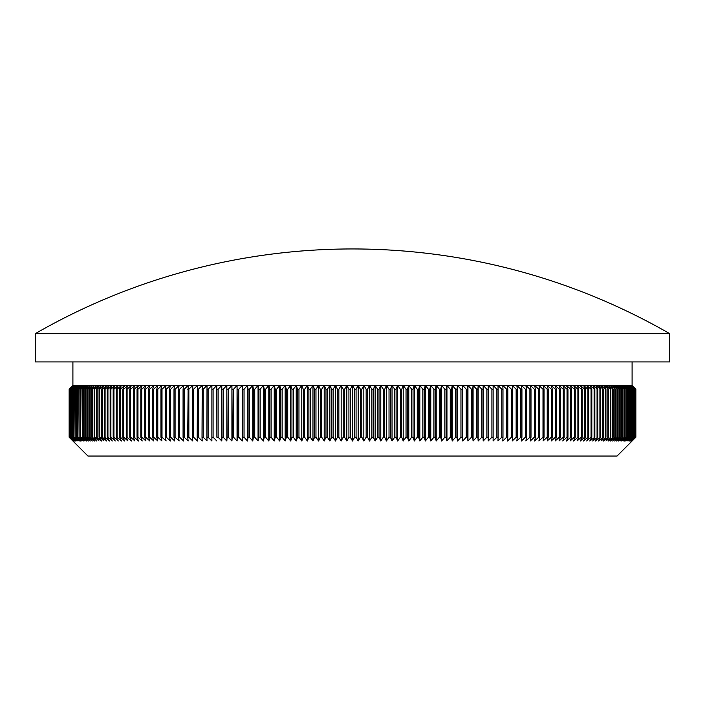 <?xml version="1.0" encoding="UTF-8"?>
<svg xmlns="http://www.w3.org/2000/svg" width="705" height="705" viewBox="0 0 705 705"><rect width="100%" height="100%" fill="white"/><g stroke="black" fill="none" stroke-linecap="round" stroke-linejoin="round"><path stroke-width="1.06" d="M632.094 361.912L632.094 385.45L635.857 389.213L632.077 385.45L635.813 389.213L635.813 437.223L632.077 440.995L635.857 437.223L617.034 456.056L87.966 456.056L69.143 437.223L72.923 440.995L69.187 437.223L69.187 389.213L72.923 385.45L69.143 389.213L69.143 437.223L69.143 389.213L73.038 385.45L69.213 389.213L69.187 437.223M635.813 437.223L631.962 440.995L635.654 437.223L631.733 440.995L635.381 437.223L631.389 440.995L634.985 437.223L630.931 440.995L634.474 437.223L630.358 440.995L633.848 437.223L629.671 440.995L633.108 437.223L628.869 440.995L632.253 437.223L627.952 440.995L631.283 437.223L626.93 440.995L630.199 437.223L625.784 440.995L629.001 437.223L624.533 440.995L627.688 437.223L623.167 440.995L626.26 437.223L621.695 440.995L624.727 437.223L620.109 440.995L623.07 437.223L618.408 440.995L621.316 437.223L616.602 440.995L619.439 437.223L614.689 440.995L617.457 437.223L612.671 440.995L615.368 437.223L610.539 440.995L613.174 437.223L608.3 440.995L610.865 437.223L605.965 440.995L608.459 437.223L603.524 440.995L605.939 437.223L600.977 440.995L603.321 437.223L598.325 440.995L600.598 437.223L595.575 440.995L597.769 437.223L592.729 440.995L594.844 437.223L589.777 440.995L591.821 437.223L591.063 437.223L586.727 440.995L588.693 437.223L587.917 437.223L583.59 440.995L585.476 437.223L584.665 437.223L580.347 440.995L582.154 437.223L581.325 437.223L577.016 440.995L578.743 437.223L577.897 437.223L573.597 440.995L575.236 437.223L574.372 437.223L570.081 440.995L571.64 437.223L570.75 437.223L566.476 440.995L567.957 437.223L567.04 437.223L562.784 440.995L564.185 437.223L563.251 437.223L559.012 440.995L560.325 437.223L559.365 437.223L555.152 440.995L556.377 437.223L555.399 437.223L551.204 440.995L552.35 437.223L551.345 437.223L547.177 440.995L548.234 437.223L547.212 437.223L543.07 440.995L544.04 437.223L543 437.223L538.884 440.995L539.766 437.223L538.717 437.223L534.619 440.995L535.421 437.223L534.346 437.223L530.283 440.995L530.997 437.223L529.904 437.223L525.877 440.995L526.503 437.223L525.392 437.223L521.392 440.995L521.929 437.223L520.801 437.223L516.844 440.995L517.294 437.223L516.148 437.223L512.227 440.995L512.588 437.223L511.425 437.223L507.538 440.995L507.82 437.223L506.639 437.223L502.788 440.995L502.982 437.223L501.793 437.223L497.986 440.995L498.083 437.223L496.875 437.223L493.112 440.995L493.13 437.223L491.905 437.223L488.186 440.995L488.116 437.223L486.882 437.223L483.207 440.995L483.048 437.223L481.797 437.223L478.166 440.995L477.92 437.223L476.659 437.223L473.081 440.995L472.747 437.223L471.469 437.223L467.944 440.995L467.521 437.223L466.234 437.223L462.762 440.995L462.251 437.223L460.955 437.223L457.527 440.995L456.928 437.223L455.624 437.223L452.258 440.995L451.57 437.223L450.257 437.223L446.944 440.995L446.168 437.223L444.846 437.223L441.586 440.995L440.731 437.223L439.391 437.223L436.201 440.995L435.258 437.223L433.91 437.223L430.773 440.995L429.742 437.223L428.393 437.223L425.318 440.995L424.207 437.223L422.841 437.223L419.836 440.995L418.638 437.223L417.263 437.223L414.32 440.995L413.033 437.223L411.667 437.223L408.785 440.995L407.411 437.223L406.036 437.223L403.216 440.995L401.771 437.223L400.387 437.223L397.638 440.995L396.104 437.223L394.712 437.223L392.033 440.995L390.42 437.223L389.028 437.223L386.419 440.995L384.719 437.223L383.326 437.223L380.788 440.995L379.008 437.223L377.607 437.223L375.139 440.995L373.289 437.223L371.887 437.223L369.49 440.995L367.552 437.223L366.151 437.223L363.833 440.995L361.815 437.223L360.414 437.223L358.166 440.995L356.078 437.223L354.668 437.223L352.5 440.995L350.332 437.223L348.922 437.223L348.922 389.213L346.834 385.45L344.586 389.213L344.586 437.223L343.185 437.223L343.185 389.213L341.167 385.45L338.849 389.213L338.849 437.223L337.448 437.223L337.448 389.213L335.51 385.45L333.113 389.213L333.113 437.223L331.711 437.223L331.711 389.213L329.861 385.45L327.393 389.213L327.393 437.223L325.992 437.223L325.992 389.213L324.212 385.45L321.674 389.213L321.674 437.223L320.281 437.223L320.281 389.213L318.581 385.45L315.972 389.213L315.972 437.223L314.58 437.223L314.58 389.213L312.967 385.45L310.288 389.213L310.288 437.223L308.896 437.223L308.896 389.213L307.362 385.45L304.613 389.213L304.613 437.223L303.229 437.223L303.229 389.213L301.784 385.45L298.964 389.213L298.964 437.223L297.589 437.223L297.589 389.213L296.215 385.45L293.333 389.213L293.333 437.223L291.967 437.223L291.967 389.213L290.68 385.45L287.737 389.213L287.737 437.223L286.362 437.223L286.362 389.213L285.164 385.45L282.159 389.213L282.159 437.223L280.793 437.223L280.793 389.213L279.682 385.45L276.607 389.213L276.607 437.223L275.258 437.223L275.258 389.213L274.227 385.45L271.09 389.213L271.09 437.223L269.742 437.223L269.742 389.213L268.799 385.45L265.609 389.213L265.609 437.223L264.269 437.223L264.269 389.213L263.414 385.45L260.154 389.213L260.154 437.223L258.832 437.223L258.832 389.213L258.056 385.45L254.743 389.213L254.743 437.223L253.43 437.223L253.43 389.213L252.743 385.45L249.376 389.213L249.376 437.223L248.072 437.223L248.072 389.213L247.473 385.45L244.045 389.213L244.045 437.223L242.749 437.223L242.749 389.213L242.238 385.45L238.766 389.213L238.766 437.223L237.479 437.223L237.056 385.45L233.531 389.213L233.531 437.223L232.253 437.223L231.919 385.45L228.341 389.213L228.341 437.223L227.081 437.223L226.834 385.45L223.203 389.213L223.203 437.223L221.952 437.223L221.793 385.45L218.118 389.213L218.118 437.223L216.884 437.223L216.814 385.45L213.095 389.213L213.095 437.223L211.87 437.223L211.888 385.45L208.125 389.213L208.125 437.223L206.918 437.223L207.014 385.45L203.207 389.213L203.207 437.223L202.018 437.223L202.212 385.45L198.361 389.213L198.361 437.223L197.18 437.223L197.462 385.45L193.575 389.213L193.575 437.223L192.412 437.223L192.773 385.45L188.852 389.213L188.852 437.223L187.706 437.223L188.156 385.45L184.199 389.213L184.199 437.223L183.071 437.223L183.071 389.213L183.608 385.45L179.608 389.213L179.608 437.223L178.497 437.223L178.497 389.213L179.123 385.45L175.096 389.213L175.096 437.223L174.003 437.223L174.003 389.213L174.717 385.45L170.654 389.213L170.654 437.223L169.579 437.223L169.579 389.213L170.381 385.45L166.283 389.213L166.283 437.223L165.234 437.223L165.234 389.213L166.116 385.45L162 389.213L162 437.223L160.96 437.223L160.96 389.213L161.93 385.45L157.788 389.213L157.788 437.223L156.766 437.223L156.766 389.213L157.823 385.45L153.655 389.213L153.655 437.223L152.65 437.223L152.65 389.213L153.796 385.45L149.601 389.213L149.601 437.223L148.623 437.223L148.623 389.213L149.848 385.45L145.635 389.213L145.635 437.223L144.675 437.223L144.675 389.213L145.988 385.45L141.749 389.213L141.749 437.223L140.815 437.223L140.815 389.213L142.216 385.45L137.96 389.213L137.96 437.223L137.043 437.223L137.043 389.213L138.524 385.45L134.25 389.213L134.25 437.223L133.36 437.223L133.36 389.213L134.919 385.45L130.628 389.213L130.628 437.223L129.764 437.223L129.764 389.213L131.403 385.45L127.103 389.213L127.103 437.223L126.257 437.223L126.257 389.213L127.984 385.45L123.675 389.213L123.675 437.223L122.846 437.223L122.846 389.213L124.653 385.45L120.335 389.213L120.335 437.223L119.524 437.223L119.524 389.213L121.41 385.45L117.083 389.213L117.083 437.223L116.307 437.223L116.307 389.213L118.273 385.45L113.937 389.213L113.937 437.223L113.179 437.223L113.179 389.213L115.223 385.45L110.888 389.213L110.888 437.223L110.156 437.223L110.156 389.213L112.271 385.45L107.936 389.213L107.936 437.223L107.231 437.223L107.231 389.213L109.425 385.45L105.089 389.213L105.089 437.223L104.402 437.223L104.402 389.213L106.675 385.45L102.34 389.213L102.34 437.223L101.679 437.223L101.679 389.213L104.023 385.45L99.696 389.213L99.696 437.223L99.061 437.223L99.061 389.213L101.476 385.45L97.149 389.213L97.149 437.223L96.541 437.223L96.541 389.213L99.035 385.45L94.717 389.213L94.717 437.223L94.135 437.223L94.135 389.213L96.7 385.45L92.381 389.213L92.381 437.223L91.826 437.223L91.826 389.213L94.461 385.45L90.161 389.213L90.161 437.223L89.632 437.223L89.632 389.213L92.329 385.45L88.037 389.213L88.037 437.223L87.543 437.223L87.543 389.213L90.311 385.45L86.036 389.213L86.036 437.223L85.561 437.223L85.561 389.213L88.398 385.45L84.133 389.213L84.133 437.223L83.683 437.223L83.683 389.213L86.592 385.45L82.344 389.213L82.344 437.223L81.93 389.213L84.891 385.45L80.67 389.213L80.67 437.223L80.273 389.213L83.305 385.45L79.101 389.213L79.101 437.223L78.74 389.213L81.833 385.45L77.647 389.213L77.647 437.223L77.312 389.213L80.467 385.45L76.307 389.213L76.307 437.223L75.999 389.213L79.216 385.45L75.082 389.213L75.082 437.223L74.8 389.213L78.07 385.45L73.972 389.213L73.717 437.223L73.717 389.213L77.048 385.45L72.968 389.213L72.747 437.223L72.747 389.213L76.131 385.45L72.086 389.213L71.892 437.223L71.892 389.213L75.329 385.45L71.32 389.213L71.152 437.223L71.152 389.213L74.642 385.45L70.667 389.213L70.526 437.223L70.526 389.213L74.069 385.45L70.13 389.213L70.015 437.223L70.015 389.213L73.611 385.45L69.707 389.213L69.619 437.223L69.619 389.213L73.267 385.45L69.398 389.213L69.346 437.223L69.346 389.213L73.038 385.45L216.814 385.45L216.884 437.223M632.077 385.45L352.5 385.45L350.332 389.213L350.332 437.223M669.75 333.676L35.25 333.676L35.25 361.912L669.75 361.912L669.75 333.676A636.324 636.324 0 0 0 35.25 333.676M635.813 389.213L631.962 385.45L635.654 389.213L631.733 385.45L635.381 389.213L631.389 385.45L634.985 389.213L630.931 385.45L634.474 389.213L630.358 385.45L633.848 389.213L629.671 385.45L633.108 389.213L628.869 385.45L632.253 389.213L627.952 385.45L631.283 389.213L626.93 385.45L630.199 389.213L625.784 385.45L629.001 389.213L624.533 385.45L627.688 389.213L623.167 385.45L626.26 389.213L621.695 385.45L624.727 389.213L620.109 385.45L623.07 389.213L618.408 385.45L621.316 389.213L616.602 385.45L619.439 389.213L614.689 385.45L617.457 389.213L612.671 385.45L615.368 389.213L610.539 385.45L613.174 389.213L608.3 385.45L610.865 389.213L605.965 385.45L608.459 389.213L603.524 385.45L605.939 389.213L600.977 385.45L603.321 389.213L598.325 385.45L600.598 389.213L595.575 385.45L597.769 389.213L592.729 385.45L594.844 389.213L589.777 385.45L591.821 389.213L591.063 389.213L586.727 385.45L588.693 389.213L587.917 389.213L583.59 385.45L585.476 389.213L584.665 389.213L580.347 385.45L582.154 389.213L581.325 389.213L577.016 385.45L578.743 389.213L577.897 389.213L573.597 385.45L575.236 389.213L574.372 389.213L570.081 385.45L571.64 389.213L570.75 389.213L566.476 385.45L567.957 389.213L567.04 389.213L562.784 385.45L564.185 389.213L563.251 389.213L559.012 385.45L560.325 389.213L559.365 389.213L555.152 385.45L556.377 389.213L555.399 389.213L551.204 385.45L552.35 389.213L551.345 389.213L547.177 385.45L548.234 389.213L547.212 389.213L543.07 385.45L544.04 389.213L543 389.213L538.884 385.45L539.766 389.213L538.717 389.213L534.619 385.45L535.421 389.213L534.346 389.213L530.283 385.45L530.997 389.213L529.904 389.213L525.877 385.45L526.503 389.213L525.392 389.213L521.392 385.45L521.929 389.213L520.801 389.213L516.844 385.45L517.294 389.213L516.148 389.213L512.227 385.45L512.588 389.213L511.425 389.213L507.538 385.45L507.82 389.213L506.639 389.213L502.788 385.45L502.982 389.213L501.793 389.213L497.986 385.45L498.083 389.213L496.875 389.213L493.112 385.45L493.13 389.213L491.905 389.213L488.186 385.45L488.116 389.213L486.882 389.213L483.207 385.45L483.048 389.213L481.797 389.213L478.166 385.45L477.92 389.213L476.659 389.213L473.081 385.45L472.747 389.213L471.469 389.213L467.944 385.45L467.521 389.213L466.234 389.213L462.762 385.45L462.251 389.213L460.955 389.213L457.527 385.45L456.928 389.213L455.624 389.213L452.258 385.45L451.57 389.213L450.257 389.213L446.944 385.45L446.168 389.213L444.846 389.213L441.586 385.45L440.731 389.213L439.391 389.213L436.201 385.45L435.258 389.213L433.91 389.213L430.773 385.45L429.742 389.213L428.393 389.213L425.318 385.45L424.207 389.213L422.841 389.213L419.836 385.45L418.638 389.213L417.263 389.213L414.32 385.45L413.033 389.213L411.667 389.213L408.785 385.45L407.411 389.213L406.036 389.213L403.216 385.45L401.771 389.213L400.387 389.213L397.638 385.45L396.104 389.213L394.712 389.213L392.033 385.45L390.42 389.213L389.028 389.213L386.419 385.45L384.719 389.213L383.326 389.213L380.788 385.45L379.008 389.213L377.607 389.213L375.139 385.45L373.289 389.213L371.887 389.213L369.49 385.45L367.552 389.213L366.151 389.213L363.833 385.45L361.815 389.213L360.414 389.213L360.414 437.223M361.815 389.213L361.815 437.223M360.414 389.213L358.166 385.45L356.078 389.213L356.078 437.223M366.151 389.213L366.151 437.223M367.552 389.213L367.552 437.223M371.887 389.213L371.887 437.223M373.289 389.213L373.289 437.223M377.607 389.213L377.607 437.223M379.008 389.213L379.008 437.223M383.326 389.213L383.326 437.223M384.719 389.213L384.719 437.223M389.028 389.213L389.028 437.223M390.42 389.213L390.42 437.223M394.712 389.213L394.712 437.223M396.104 389.213L396.104 437.223M400.387 389.213L400.387 437.223M401.771 389.213L401.771 437.223M406.036 389.213L406.036 437.223M407.411 389.213L407.411 437.223M411.667 389.213L411.667 437.223M413.033 389.213L413.033 437.223M417.263 389.213L417.263 437.223M418.638 389.213L418.638 437.223M422.841 389.213L422.841 437.223M424.207 389.213L424.207 437.223M428.393 389.213L428.393 437.223M429.742 389.213L429.742 437.223M433.91 389.213L433.91 437.223M435.258 389.213L435.258 437.223M439.391 389.213L439.391 437.223M440.731 389.213L440.731 437.223M444.846 389.213L444.846 437.223M446.168 389.213L446.168 437.223M450.257 389.213L450.257 437.223M451.57 389.213L451.57 437.223M455.624 389.213L455.624 437.223M456.928 389.213L456.928 437.223M460.955 389.213L460.955 437.223M462.251 389.213L462.251 437.223M466.234 389.213L466.234 437.223M467.521 389.213L467.521 437.223M471.469 389.213L471.469 437.223M472.747 389.213L472.747 437.223M476.659 389.213L476.659 437.223M477.92 389.213L477.92 437.223M481.797 389.213L481.797 437.223M483.048 389.213L483.048 437.223M486.882 389.213L486.882 437.223M488.116 389.213L488.116 437.223M491.905 389.213L491.905 437.223M493.13 389.213L493.13 437.223M496.875 389.213L496.875 437.223M498.083 389.213L498.083 437.223M501.793 389.213L501.793 437.223M502.982 389.213L502.982 437.223M506.639 389.213L506.639 437.223M507.82 389.213L507.82 437.223M511.425 389.213L511.425 437.223M512.588 389.213L512.588 437.223M516.148 389.213L516.148 437.223M517.294 389.213L517.294 437.223M520.801 389.213L520.801 437.223M521.929 389.213L521.929 437.223M525.392 389.213L525.392 437.223M526.503 389.213L526.503 437.223M529.904 389.213L529.904 437.223M530.997 389.213L530.997 437.223M534.346 389.213L534.346 437.223M535.421 389.213L535.421 437.223M538.717 389.213L538.717 437.223M539.766 389.213L539.766 437.223M543 389.213L543 437.223M544.04 389.213L544.04 437.223M547.212 389.213L547.212 437.223M548.234 389.213L548.234 437.223M551.345 389.213L551.345 437.223M552.35 389.213L552.35 437.223M555.399 389.213L555.399 437.223M556.377 389.213L556.377 437.223M559.365 389.213L559.365 437.223M560.325 389.213L560.325 437.223M563.251 389.213L563.251 437.223M564.185 389.213L564.185 437.223M567.04 389.213L567.04 437.223M567.957 389.213L567.957 437.223M570.75 389.213L570.75 437.223M571.64 389.213L571.64 437.223M574.372 389.213L574.372 437.223M575.236 389.213L575.236 437.223M577.897 389.213L577.897 437.223M578.743 389.213L578.743 437.223M581.325 389.213L581.325 437.223M582.154 389.213L582.154 437.223M584.665 389.213L584.665 437.223M585.476 389.213L585.476 437.223M587.917 389.213L587.917 437.223M588.693 389.213L588.693 437.223M591.063 389.213L591.063 437.223M591.821 389.213L591.821 437.223M594.112 389.213L594.112 437.223M594.844 389.213L594.844 437.223M597.064 389.213L597.064 437.223M597.769 389.213L597.769 437.223M599.911 389.213L599.911 437.223M600.598 389.213L600.598 437.223M602.66 389.213L602.66 437.223M603.321 389.213L603.321 437.223M605.304 389.213L605.304 437.223M605.939 389.213L605.939 437.223M607.851 389.213L607.851 437.223M608.459 389.213L608.459 437.223M610.283 389.213L610.283 437.223M610.865 389.213L610.865 437.223M612.619 389.213L612.619 437.223M613.174 389.213L613.174 437.223M614.839 389.213L614.839 437.223M615.368 389.213L615.368 437.223M616.963 389.213L616.963 437.223M617.457 389.213L617.457 437.223M618.964 389.213L618.964 437.223M619.439 389.213L619.439 437.223M620.867 389.213L620.867 437.223M621.316 389.213L621.316 437.223M622.656 389.213L622.656 437.223M623.07 389.213L623.07 437.223M624.33 389.213L624.33 437.223M624.727 389.213L624.727 437.223M625.899 389.213L625.899 437.223M626.26 389.213L626.26 437.223M627.353 389.213L627.353 437.223M627.688 389.213L627.688 437.223M628.693 389.213L628.693 437.223M629.001 389.213L629.001 437.223M629.917 389.213L629.917 437.223M630.199 389.213L630.199 437.223M631.028 389.213L631.028 437.223M631.283 389.213L631.283 437.223M632.033 389.213L632.033 437.223M632.253 389.213L632.253 437.223M632.914 389.213L632.914 437.223M633.108 389.213L633.108 437.223M633.68 389.213L633.68 437.223M633.848 389.213L633.848 437.223M634.333 389.213L634.333 437.223M634.474 389.213L634.474 437.223M634.87 389.213L634.87 437.223M634.985 389.213L634.985 437.223M635.293 389.213L635.293 437.223M635.381 389.213L635.381 437.223M635.602 389.213L635.602 437.223M635.654 389.213L635.654 437.223M635.787 389.213L635.787 437.223M635.857 389.213L635.857 437.223L635.857 389.213M84.133 389.213L83.683 389.213M86.036 389.213L85.561 389.213M88.037 389.213L87.543 389.213M90.161 389.213L89.632 389.213M92.381 389.213L91.826 389.213M94.717 389.213L94.135 389.213M97.149 389.213L96.541 389.213M99.696 389.213L99.061 389.213M102.34 389.213L101.679 389.213M105.089 389.213L104.402 389.213M107.936 389.213L107.231 389.213M110.888 389.213L110.156 389.213M113.937 389.213L113.179 389.213M117.083 389.213L116.307 389.213M120.335 389.213L119.524 389.213M123.675 389.213L122.846 389.213M127.103 389.213L126.257 389.213M130.628 389.213L129.764 389.213M134.25 389.213L133.36 389.213M137.96 389.213L137.043 389.213M141.749 389.213L140.815 389.213M145.635 389.213L144.675 389.213M149.601 389.213L148.623 389.213M153.655 389.213L152.65 389.213M157.788 389.213L156.766 389.213M162 389.213L160.96 389.213M166.283 389.213L165.234 389.213M170.654 389.213L169.579 389.213M175.096 389.213L174.003 389.213M179.608 389.213L178.497 389.213M184.199 389.213L183.071 389.213M188.852 389.213L187.706 389.213M193.575 389.213L192.412 389.213M198.361 389.213L197.18 389.213M203.207 389.213L202.018 389.213M208.125 389.213L206.918 389.213M213.095 389.213L211.87 389.213M218.118 389.213L216.884 389.213M356.078 389.213L354.668 389.213L352.5 385.45L216.814 385.45M223.203 389.213L221.952 389.213M228.341 389.213L227.081 389.213M233.531 389.213L232.253 389.213M238.766 389.213L237.479 389.213M244.045 389.213L242.749 389.213M249.376 389.213L248.072 389.213M254.743 389.213L253.43 389.213M260.154 389.213L258.832 389.213M265.609 389.213L264.269 389.213M271.09 389.213L269.742 389.213M276.607 389.213L275.258 389.213M282.159 389.213L280.793 389.213M287.737 389.213L286.362 389.213M293.333 389.213L291.967 389.213M298.964 389.213L297.589 389.213M304.613 389.213L303.229 389.213M310.288 389.213L308.896 389.213M315.972 389.213L314.58 389.213M321.674 389.213L320.281 389.213M327.393 389.213L325.992 389.213M333.113 389.213L331.711 389.213M338.849 389.213L337.448 389.213M344.586 389.213L343.185 389.213M350.332 389.213L348.922 389.213M354.668 389.213L354.668 437.223M344.586 437.223L346.834 440.995L348.922 437.223M338.849 437.223L341.167 440.995L343.185 437.223M333.113 437.223L335.51 440.995L337.448 437.223M327.393 437.223L329.861 440.995L331.711 437.223M321.674 437.223L324.212 440.995L325.992 437.223M315.972 437.223L318.581 440.995L320.281 437.223M310.288 437.223L312.967 440.995L314.58 437.223M304.613 437.223L307.362 440.995L308.896 437.223M298.964 437.223L301.784 440.995L303.229 437.223M293.333 437.223L296.215 440.995L297.589 437.223M287.737 437.223L290.68 440.995L291.967 437.223M282.159 437.223L285.164 440.995L286.362 437.223M276.607 437.223L279.682 440.995L280.793 437.223M271.09 437.223L274.227 440.995L275.258 437.223M265.609 437.223L268.799 440.995L269.742 437.223M260.154 437.223L263.414 440.995L264.269 437.223M254.743 437.223L258.056 440.995L258.832 437.223M249.376 437.223L252.743 440.995L253.43 437.223M244.045 437.223L247.473 440.995L248.072 437.223M238.766 437.223L242.238 440.995L242.749 437.223M233.531 437.223L237.056 440.995L237.479 437.223M228.341 437.223L231.919 440.995L232.253 437.223M223.203 437.223L226.834 440.995L227.081 437.223M218.118 437.223L221.793 440.995L221.952 437.223M213.095 437.223L216.814 440.995M208.125 437.223L211.888 440.995L211.87 437.223M203.207 437.223L207.014 440.995L206.918 437.223M198.361 437.223L202.212 440.995L202.018 437.223M193.575 437.223L197.462 440.995L197.18 437.223M188.852 437.223L192.773 440.995L192.412 437.223M184.199 437.223L188.156 440.995L187.706 437.223M179.608 437.223L183.608 440.995L183.071 437.223M175.096 437.223L179.123 440.995L178.497 437.223M170.654 437.223L174.717 440.995L174.003 437.223M166.283 437.223L170.381 440.995L169.579 437.223M162 437.223L166.116 440.995L165.234 437.223M157.788 437.223L161.93 440.995L160.96 437.223M153.655 437.223L157.823 440.995L156.766 437.223M149.601 437.223L153.796 440.995L152.65 437.223M145.635 437.223L149.848 440.995L148.623 437.223M141.749 437.223L145.988 440.995L144.675 437.223M137.96 437.223L142.216 440.995L140.815 437.223M134.25 437.223L138.524 440.995L137.043 437.223M130.628 437.223L134.919 440.995L133.36 437.223M127.103 437.223L131.403 440.995L129.764 437.223M123.675 437.223L127.984 440.995L126.257 437.223M120.335 437.223L124.653 440.995L122.846 437.223M117.083 437.223L121.41 440.995L119.524 437.223M113.937 437.223L118.273 440.995L116.307 437.223M110.888 437.223L115.223 440.995L113.179 437.223M107.936 437.223L112.271 440.995L110.156 437.223M105.089 437.223L109.425 440.995L107.231 437.223M102.34 437.223L106.675 440.995L104.402 437.223M99.696 437.223L104.023 440.995L101.679 437.223M97.149 437.223L101.476 440.995L99.061 437.223M94.717 437.223L99.035 440.995L96.541 437.223M92.381 437.223L96.7 440.995L94.135 437.223M90.161 437.223L94.461 440.995L91.826 437.223M88.037 437.223L92.329 440.995L89.632 437.223M86.036 437.223L90.311 440.995L87.543 437.223M84.133 437.223L88.398 440.995L85.561 437.223M82.344 437.223L86.592 440.995L83.683 437.223M80.67 437.223L84.891 440.995L81.93 437.223M79.101 437.223L83.305 440.995L80.273 437.223M77.647 437.223L81.833 440.995L78.74 437.223M76.307 437.223L80.467 440.995L77.312 437.223M75.082 437.223L79.216 440.995L75.999 437.223M73.972 437.223L78.07 440.995L74.8 437.223M72.968 437.223L77.048 440.995L73.717 437.223M72.086 437.223L76.131 440.995L72.747 437.223M71.32 437.223L75.329 440.995L71.892 437.223M70.667 437.223L74.642 440.995L71.152 437.223M70.13 437.223L74.069 440.995L70.526 437.223M69.707 437.223L73.611 440.995L70.015 437.223M69.398 437.223L73.267 440.995L69.619 437.223M69.213 437.223L73.038 440.995L69.346 437.223M352.5 385.45L352.5 440.995M346.834 385.45L346.834 440.995M341.167 385.45L341.167 440.995M335.51 385.45L335.51 440.995M329.861 385.45L329.861 440.995M324.212 385.45L324.212 440.995M318.581 385.45L318.581 440.995M312.967 385.45L312.967 440.995M307.362 385.45L307.362 440.995M301.784 385.45L301.784 440.995M296.215 385.45L296.215 440.995M290.68 385.45L290.68 440.995M285.164 385.45L285.164 440.995M279.682 385.45L279.682 440.995M274.227 385.45L274.227 440.995M268.799 385.45L268.799 440.995M263.414 385.45L263.414 440.995M258.056 385.45L258.056 440.995M252.743 385.45L252.743 440.995M247.473 385.45L247.473 440.995M242.238 385.45L242.238 440.995M237.056 385.45L237.056 440.995M231.919 385.45L231.919 440.995M226.834 385.45L226.834 440.995M221.793 385.45L221.793 440.995M488.186 385.45L488.186 440.995M483.207 385.45L483.207 440.995M478.166 385.45L478.166 440.995M473.081 385.45L473.081 440.995M467.944 385.45L467.944 440.995M462.762 385.45L462.762 440.995M457.527 385.45L457.527 440.995M452.258 385.45L452.258 440.995M446.944 385.45L446.944 440.995M441.586 385.45L441.586 440.995M436.201 385.45L436.201 440.995M430.773 385.45L430.773 440.995M425.318 385.45L425.318 440.995M419.836 385.45L419.836 440.995M414.32 385.45L414.32 440.995M408.785 385.45L408.785 440.995M403.216 385.45L403.216 440.995M397.638 385.45L397.638 440.995M392.033 385.45L392.033 440.995M386.419 385.45L386.419 440.995M380.788 385.45L380.788 440.995M375.139 385.45L375.139 440.995M369.49 385.45L369.49 440.995M363.833 385.45L363.833 440.995M358.166 385.45L358.166 440.995M72.906 361.912L72.906 385.45"/></g></svg>
